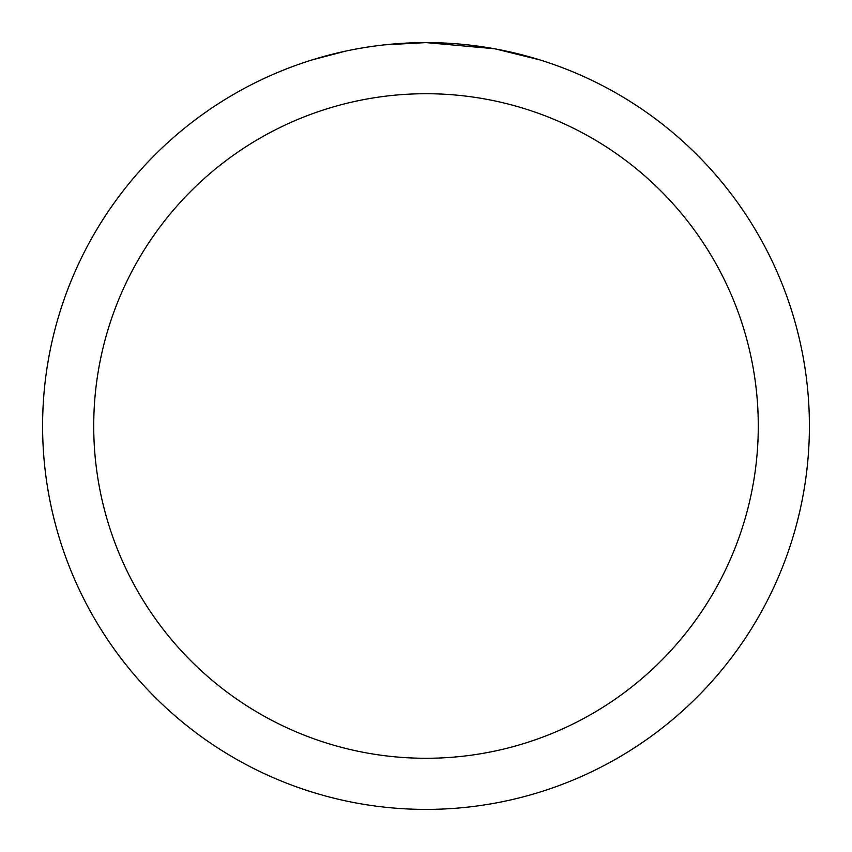<?xml version="1.0" encoding="UTF-8"?>
<svg xmlns="http://www.w3.org/2000/svg" width="852" height="852" viewBox="0 0 852 852"><rect width="100%" height="100%" fill="white"/><g stroke="black" fill="none" stroke-linecap="round" stroke-linejoin="round"><path stroke-width="1.28" d="M433.647 42.675L438.982 42.824M473.211 45.518L474.83 45.72M494.107 48.702L426 42.6A383.4 383.4 0 0 1 809.4 426A383.4 383.4 0 0 1 426 809.4A383.4 383.4 0 0 1 42.6 426A383.4 383.4 0 0 1 426 42.6L384.561 44.847M495.917 49.033L539.902 59.917M426 93.72A332.28 332.28 0 0 1 758.28 426A332.28 332.28 0 0 1 426 758.28A332.28 332.28 0 0 1 93.72 426A332.28 332.28 0 0 1 426 93.72M382.761 45.049L378.086 45.603M312.109 59.917L345.518 51.141M367.382 47.105L378.086 45.614M397.895 43.633L400.014 43.484M368.682 46.913L375.732 45.912"/></g></svg>
